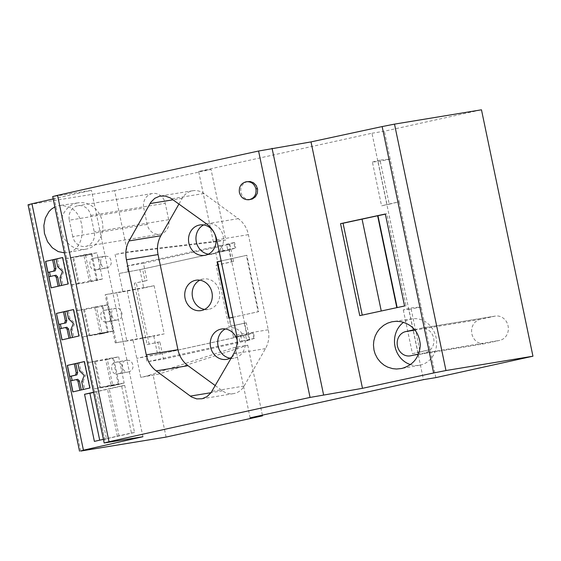 <?xml version="1.0" encoding="UTF-8"?>
<svg xmlns="http://www.w3.org/2000/svg" width="561" height="561" viewBox="0 0 561 561"><rect width="100%" height="100%" fill="white"/><g stroke="black" fill="none" stroke-linecap="round" stroke-linejoin="round"><path stroke-width="0.42" stroke-dasharray="2.81 2.1" d="M159.036 374.04L146.631 376.073L235.354 347.217L247.759 345.19L159.036 374.04L140.776 377.364L132.971 340.008L153.812 336.186L157.641 354.531L247.05 334.819L245.536 335.134L246.679 340.611L254.589 338.346L253.446 332.869L233.404 337.056L215.676 252.177L235.718 247.997L228.951 250.01L229.323 249.947L247.05 334.819M48.905 276.79L56.072 275.234M59.557 285.907L62.993 285.198L61.387 277.527L63.87 271.166L59.08 266.461L57.474 258.782L56.079 259.098M62.566 257.541L62.93 257.478L62.573 257.562M68.091 283.964L68.449 283.901L62.93 257.478M57.474 258.782L56.065 259.042M59.08 266.461L57.671 266.713M61.387 277.527L59.985 277.779M70.427 337.925L73.863 337.217L72.257 329.545L74.739 323.185L69.943 318.48L68.54 318.732M69.943 318.48L68.344 310.801L66.934 311.06M70.441 338.002L61.969 339.868M73.863 337.217L79.318 335.92L73.8 309.497L73.442 309.581M78.954 335.983L79.318 335.92M58.127 286.229L51.212 287.835M147.199 224.449L72.769 236.637A12.307 10.996 -99.3 0 0 85.496 246.412A12.307 10.996 -99.3 0 0 94.248 231.896L90.819 215.473A12.307 10.996 -99.3 0 0 78.084 205.691A12.307 10.996 -99.3 0 0 69.333 220.207L143.763 208.019L147.199 224.449A12.307 10.996 -99.3 0 0 159.927 234.225A12.307 10.996 -99.3 0 0 168.679 219.709L165.25 203.285A12.307 10.996 -99.3 0 0 152.515 193.503A12.307 10.996 -99.3 0 0 143.763 208.019M118.343 384.509L112.852 358.227L113.708 358.086L119.198 384.369L99.816 387.525L94.325 361.242L95.272 361.088L100.763 387.37L118.343 384.509L124.17 383.023L118.708 356.866L105.573 359.019L111.043 385.169L100.763 387.37M93.105 389.004L87.614 362.722L107.34 359.489L112.831 385.772L93.105 389.004L99.816 387.525M112.831 385.772L119.198 384.369M107.34 359.489L113.708 358.086M95.272 361.088L118.666 356.81L112.852 358.227M87.614 362.722L94.325 361.242M111.008 385.246L124.156 383.093M124.17 383.023L111.043 385.169M96.969 252.829L83.841 254.982L89.304 281.131L79.024 283.333L78.077 283.487L72.586 257.204L91.976 254.049L97.467 280.332L102.432 278.985L96.969 252.829L73.533 257.05L79.024 283.333M73.533 257.05L83.841 254.982M83.785 254.925L96.934 252.773M96.604 280.472L91.113 254.189M65.882 258.684L85.609 255.451L91.099 281.734L71.373 284.967L65.882 258.684L72.586 257.204M71.373 284.967L78.077 283.487M89.276 281.208L102.425 279.055M91.099 281.734L97.467 280.332M85.609 255.451L91.976 254.049M102.432 278.985L89.304 281.131M100.146 333.227L89.893 335.352L84.402 309.069L94.711 307L100.146 333.227L113.294 331.074L107.474 332.491L101.983 306.208L102.838 306.068L108.329 332.35L88.947 335.506L83.456 309.223L84.402 309.069M107.474 332.491L89.893 335.352M82.243 336.986L76.752 310.703L96.471 307.47L101.962 333.753L82.243 336.986L88.947 335.506M101.962 333.753L108.329 332.35M76.752 310.703L83.456 309.223M96.471 307.47L102.838 306.068M94.655 306.944L107.803 304.791L101.983 306.208M107.803 304.791L94.711 307M113.294 331.074L107.838 304.847M113.301 331.004L100.174 333.15M133.364 251.139L115.096 254.463L127.501 252.429L114.605 190.677L211.041 169.422L225.795 240.059L133.364 251.139L127.501 252.429M229.323 249.947L215.676 252.177M233.404 337.056L246.679 334.882L253.446 332.869M229.042 250.059L142.62 269.112L119.072 273.473L122.901 291.818L105.166 294.721L115.229 342.911L126.786 340.751L116.716 292.569L154.128 285.71L143.742 287.996L139.913 269.659L229.042 250.059L231.504 261.826L233.488 261.503L217.977 264.925L230.788 326.25L228.944 326.544L216.132 265.22L217.977 264.925M154.128 285.71L164.191 333.893L153.812 336.186M157.641 354.531L136.8 358.346L145.832 356.354L160.348 353.984L246.777 334.931L244.315 323.157L246.3 322.834L249.904 340.078L246.679 340.611M116.26 342.68L106.19 294.497L116.716 292.569M105.166 294.721L106.19 294.497M132.719 289.637L142.782 337.82L164.191 333.893M132.971 340.008L115.229 342.911M142.782 337.82L126.786 340.751M127.193 290.85L137.263 339.04M122.901 291.818L143.742 287.996M115.096 254.463L119.072 273.473L139.913 269.659M246.777 334.931L245.536 335.134M247.976 334.594L249.119 340.071M160.348 353.984L157.886 342.21L159.871 341.88L163.475 359.131L146.982 361.831L145.832 356.354M240.718 335.562L241.861 341.039L146.982 361.831M163.475 359.131L249.904 340.078M241.861 341.039L254.589 338.346M216.132 265.22L231.504 261.826M244.315 323.157L228.944 326.544M128.104 271.482L126.961 266.012L143.462 263.305L147.059 280.556L145.075 280.879L142.62 269.112M145.075 280.879L134.338 283.249L147.059 280.556M159.871 341.88L147.15 344.58L134.338 283.249M147.15 344.58L157.886 342.21M246.3 322.834L230.788 326.25M143.462 263.305L229.884 244.252L226.658 244.785L227.808 250.262M229.884 244.252L233.488 261.503M222.99 250.69L221.847 245.213L233.825 242.64L234.968 248.116M233.825 242.64L234.568 242.52L235.718 247.997M234.568 242.52L229.105 244.245L230.248 249.722M126.961 266.012L221.847 245.213M229.105 244.245L226.658 244.785M120.959 253.165L213.39 242.086L198.636 171.449L371.978 133.238L423.457 379.643M250.115 417.854L235.354 347.217M146.631 376.073L140.776 377.364M239.757 341.383L238.607 335.906M220.88 251.033L219.737 245.557M262.38 415.154L247.759 345.19M371.978 133.238L384.383 131.204L481.471 109.802M435.862 377.616L399.123 201.778L389.243 204.197L380.021 160.067L390.232 159.198L384.383 131.204M408.899 309.356L421.115 307.042L410.904 307.912L403.282 309.882L408.899 309.356L417.889 352.364L412.433 353.689L403.282 309.882M417.889 352.364L430.014 349.622L420.126 352.042L410.904 307.912M389.243 204.197L381.55 205.845L372.399 162.038L378.016 161.512L386.999 204.52L381.55 205.845M378.016 161.512L390.232 159.198L399.123 201.778L386.999 204.52M420.126 352.042L412.433 353.689M410.217 355.87L484.648 343.683A12.349 11.031 80.7 0 0 485.181 343.584L499.83 340.352L418.576 354.04M484.648 343.683A12.349 11.031 80.7 0 1 471.822 333.578A12.349 11.031 80.7 0 1 480.132 319.412L494.781 316.187A12.349 11.031 80.7 0 1 495.307 316.081A12.349 11.031 80.7 0 1 508.133 326.186A12.349 11.031 80.7 0 1 499.83 340.352M414.621 329.637L420.35 328.374A12.349 11.031 80.7 0 1 420.876 328.269A12.349 11.031 80.7 0 1 433.702 338.374A12.349 11.031 80.7 0 1 425.399 352.539M410.4 364.573A23.499 20.995 -99.3 0 0 419.705 365.197A23.499 20.995 -99.3 0 0 420.35 365.071A23.499 20.995 -99.3 0 0 436.206 338.311A23.499 20.995 -99.3 0 0 412.111 318.823A23.499 20.995 -99.3 0 0 410.743 319.069A23.499 20.995 -99.3 0 0 403.576 322.316M59.571 285.984L58.127 286.243M114.605 190.677L28.05 204.793M166.077 437.082L153.181 375.337M381.256 311.004L397.153 307.582M385.365 214.127A878.456 19.284 -11.8 0 1 386.845 213.804L385.337 214M253.845 338.465L252.702 332.989M149.135 344.251L136.323 282.926M372.399 162.038L380.021 160.067M397.174 307.709A878.456 19.284 -11.8 0 1 406.059 305.801L386.845 213.804M406.059 305.801L404.558 305.99M359.755 315.647L362.245 315.107M62.993 285.198L68.449 283.901M72.769 236.637L69.333 220.207M362.273 315.233A878.456 19.284 -11.8 0 1 381.417 311.103L381.277 311.117M381.417 311.103L362.196 219.113M213.39 242.086L225.795 240.059M198.636 171.449L211.041 169.422M72.257 329.545L70.847 329.798M68.344 310.801L66.948 311.117M73.435 309.56L73.8 309.497M53.176 198.952A884.052 19.404 -11.8 0 1 91.436 190.312L53.821 196.434L105.3 442.839M52.678 196.56L53.821 196.434M66.934 327.252L61.282 328.466M105.692 310.079A884.052 19.404 -11.8 0 0 104.248 310.408C98.133 311.383 100.7 323.655 106.646 321.909L117.326 319.98C111.611 321.698 109.023 309.455 114.921 308.48L118.413 308.298L120.959 310.331L122.186 314.293L121.057 318.08L118.715 319.665L106.646 321.909A884.052 19.404 -11.8 0 1 108.098 321.579C114.262 320.604 111.695 308.319 105.692 310.079L116.471 308.129M142.915 436.717L91.436 190.312M116.562 362.097C122.557 360.337 125.124 372.623 118.96 373.598A884.052 19.404 -11.8 0 0 117.515 373.928L129.584 371.684L131.926 370.092L132.936 367.707L132.901 364.902L131.814 362.336L129.254 360.302L125.79 360.499C119.9 361.417 122.452 373.696 128.189 371.999L117.515 373.928C111.569 375.674 109.002 363.402 115.117 362.427A884.052 19.404 -11.8 0 1 116.562 362.097L127.34 360.148M64.438 252.864L67.888 252.485C86.415 249.933 87.348 213.783 68.568 206.904L62.012 205.382L58.127 205.768L54.845 206.918M93.561 392.244A884.052 19.404 -11.8 0 1 121.597 385.905L131.435 432.994A884.052 19.404 168.2 0 0 103.399 439.333M93.378 258.39C87.271 259.364 89.83 271.629 95.784 269.883A884.052 19.404 -11.8 0 1 97.228 269.56C103.392 268.586 100.826 256.3 94.823 258.06A884.052 19.404 -11.8 0 0 93.378 258.39L105.608 256.111L108.224 256.58L110.089 258.312L111.169 260.872L111.204 263.663L110.187 266.061L107.845 267.646L95.615 269.918L106.457 267.962C100.692 269.61 98.175 257.394 104.051 256.461M105.608 256.111L94.823 258.06M61.296 328.536L59.775 328.809M76.976 203.054A23.499 20.995 -99.3 0 0 61.198 230.213A23.499 20.995 -99.3 0 0 85.938 249.182A23.499 20.995 -99.3 0 0 86.583 249.056A23.499 20.995 -99.3 0 0 102.432 222.296A23.499 20.995 -99.3 0 0 78.344 202.809A23.499 20.995 -99.3 0 0 76.976 203.054M81.717 381.817L83.126 381.564L84.732 389.236L83.316 389.481M81.289 389.944L72.839 391.894M84.732 389.236L81.31 390.021M89.823 388.002L83.323 389.495M83.126 381.564L85.602 375.204L80.812 370.498L79.213 362.82L77.818 363.135M79.213 362.82L77.804 363.079M84.304 361.579L84.669 361.515L84.304 361.6M80.812 370.498L79.403 370.751M90.188 387.939L84.669 361.515M72.152 380.484L70.644 380.828M72.166 380.554L77.804 379.271M119.058 435.995L109.227 388.906L124.71 385.393L134.542 432.489L104.605 439.2L94.767 392.111L96.66 391.802L93.61 392.49M94.767 392.111L109.227 388.906M124.71 385.393L121.597 385.905M134.542 432.489L131.435 432.994M96.66 391.802L106.499 438.891L104.605 439.2M106.499 438.891L94.388 441.381M117.375 436.304L107.537 389.215M250.522 199.499L247.366 199.351L244.091 197.71L241.889 195.109L240.746 191.827L240.837 188.356L242.142 185.2L244.589 182.746L247.794 181.519M231.63 357.301A15.385 13.745 -99.3 0 0 237.198 340.155M215.221 385.554L222.451 390.835A17.545 15.673 -99.3 0 0 233.579 393.619A17.545 15.673 -99.3 0 0 244.105 386.059L265.472 348.619A25.182 22.496 -99.3 0 0 268.27 329.777L248.397 234.659A25.182 22.496 -99.3 0 0 238.32 218.657L203.881 193.517A17.545 15.673 -99.3 0 0 192.76 190.733A17.545 15.673 -99.3 0 0 182.227 198.292L178.938 204.057M232.934 317.295L258.13 311.734L246.363 255.388L221.16 260.942M208.412 254.147A15.385 13.745 -99.3 0 0 212.226 254.126A15.385 13.745 -99.3 0 0 212.885 254A15.385 13.745 -99.3 0 0 223.243 236.349A15.385 13.745 -99.3 0 0 207.254 223.755A15.385 13.745 -99.3 0 0 206.595 223.881A15.385 13.745 -99.3 0 0 203.629 224.947M204.632 309.399A15.385 13.745 -99.3 0 0 208.447 309.37A15.385 13.745 -99.3 0 0 209.106 309.244A15.385 13.745 -99.3 0 0 219.463 291.594A15.385 13.745 -99.3 0 0 203.475 278.999A15.385 13.745 -99.3 0 0 202.816 279.126A15.385 13.745 -99.3 0 0 199.849 280.191M230.143 358.184A15.385 13.745 -99.3 0 0 233.965 358.163A15.385 13.745 -99.3 0 0 234.624 358.037A15.385 13.745 -99.3 0 0 244.975 340.387A15.385 13.745 -99.3 0 0 228.993 327.792A15.385 13.745 -99.3 0 0 228.334 327.919A15.385 13.745 -99.3 0 0 225.368 328.984M221.167 260.97L246.854 255.304L258.628 311.657L229.33 318.087M246.854 255.304L246.363 255.388M258.628 311.657L258.13 311.734M229.33 318.115L228.839 318.192M168.679 219.709L94.248 231.896M80.714 451.058L29.235 204.653M485.181 343.584L410.75 355.765M480.132 319.412L414.993 330.078M494.781 316.187L420.35 328.374M90.819 215.473L165.25 203.285M97.228 269.56L107.845 267.646M104.248 310.408L114.921 308.48M118.96 373.598L129.584 371.684M115.117 362.427L125.79 360.499M248.397 234.659L216.749 239.842M238.32 218.657L206.518 223.867M203.881 193.517L171.666 198.79M182.227 198.292L173.047 199.793M222.451 390.835L211.006 392.707M244.105 386.059L211.89 391.333M265.472 348.619L233.664 353.823M268.27 329.777L236.623 334.959M159.927 234.225L85.496 246.412M412.111 318.823L393.415 321.509M420.876 328.269L495.307 316.081M152.515 193.503L78.084 205.691M78.344 202.809L59.375 205.536M212.226 254.126L204.786 255.339M208.447 309.37L201.006 310.591M233.965 358.163L226.518 359.377M192.76 190.733L160.502 196.013M233.579 393.619L201.322 398.899M203.475 278.999L196.034 280.22M207.254 223.755L199.814 224.975M228.993 327.792L221.546 329.012M85.938 249.182L67.292 252.611M419.705 365.197L400.926 368.647"/><path stroke-width="0.84" d="M51.212 287.828L48.905 276.79L54.613 275.5L56.247 277.239L58.127 286.229M59.557 285.907L57.692 276.98L56.072 275.234L54.613 275.5M56.079 259.098L54.052 259.561L55.932 268.558L54.487 268.817L53.695 271.117L47.994 272.408L45.686 261.37L52.608 259.82L54.487 268.817M54.052 259.561L52.608 259.82M55.932 268.558L55.153 270.851L47.994 272.408M50.413 276.447L49.515 272.134M68.091 283.964L62.566 257.541L45.574 261.391L51.107 287.849L68.091 283.964M62.573 257.562L56.065 259.042L57.671 266.713L62.502 271.412L59.985 277.779L61.584 285.444M72.453 337.463L70.847 329.798L73.372 323.431L68.54 318.732L66.934 311.06L73.442 309.581M56.444 313.41L61.969 339.868L78.954 335.983L73.435 309.56L56.444 313.41L58.863 324.426L66.023 322.87L58.863 324.426M104.157 442.966L52.678 196.56L57.559 195.333L109.03 441.738L104.157 442.966L142.915 436.717A884.052 19.404 -11.8 0 0 83.428 450.188L80.714 451.058L166.077 437.082L262.52 415.827L250.115 417.854L423.457 379.643L435.862 377.616L532.95 356.207L445.974 370.533L394.502 124.128L481.471 109.802L532.95 356.207M262.52 415.827L262.38 415.154M418.576 354.04L410.75 355.765A12.349 11.031 80.7 0 1 410.217 355.87A12.349 11.031 80.7 0 1 397.391 345.765A12.349 11.031 80.7 0 1 405.701 331.6L414.621 329.637M403.576 322.316A23.499 20.995 -99.3 0 0 394.818 345.408A23.499 20.995 -99.3 0 0 410.4 364.573M391.894 321.783L396.29 321.278L400.75 321.635C412.651 324.546 419.158 332.266 420.287 344.791C419.516 357.273 413.303 365.176 401.648 368.5L396.508 369.026L392.616 368.64L387.644 367.104L384.173 365.218L380.596 362.294L377.427 358.402L375.134 353.928L373.984 350.05L373.465 345.008L373.801 340.969L375.141 336.116L377.258 331.965L379.664 328.823L383.612 325.366L387.581 323.157L391.894 321.783M445.974 370.533L433.632 372.981A884.052 19.404 -11.8 0 0 362.483 388.317L311.004 141.912A884.052 19.404 -11.8 0 1 382.153 126.576L394.502 124.128M404.558 305.99L385.337 214A884.052 19.404 168.2 0 0 340.541 223.657L359.755 315.647A884.052 19.404 168.2 0 1 404.558 305.99M55.153 270.851L53.695 271.117M57.692 276.98L56.247 277.239M362.245 315.107L343.052 223.243A878.456 19.284 -11.8 0 1 362.062 219.141L377.63 215.768L396.823 307.652M362.055 219.127L381.256 311.004M343.052 223.243L340.541 223.657M377.63 215.768L377.96 215.719A878.456 19.284 -11.8 0 1 385.365 214.127M397.153 307.582L377.96 215.719M66.948 311.117L56.556 313.389M62.082 339.847L59.775 328.809L65.476 327.519L67.117 329.258L68.996 338.248M79.529 451.198L28.05 204.793L31.949 203.783A884.052 19.404 -11.8 0 1 53.176 198.952M57.559 195.333A979.169 21.493 -11.8 0 1 258.579 151.021L310.058 397.426L362.483 388.317M311.004 141.912L258.579 151.021M65.476 327.519L66.934 327.252L68.561 328.998L67.117 329.258M61.282 328.466L60.378 324.153M68.561 328.998L70.427 337.925M64.922 311.579L66.801 320.576L66.023 322.87M63.477 311.839L65.357 320.843L64.564 323.136M66.801 320.576L65.357 320.843M54.845 206.918L51.324 209.204L48.919 211.651L45.364 218.019L43.849 225.473L44.431 233.362L47.51 241.637L52.292 247.759L58.218 251.594L64.438 252.864M72.839 391.894L89.823 388.002L84.304 361.579L67.313 365.428L72.839 391.894M93.61 392.49L84.55 394.292A884.052 19.404 -11.8 0 1 93.561 392.244M103.399 439.333A884.052 19.404 168.2 0 0 94.388 441.381L84.55 394.292M83.316 389.481L81.717 381.817L84.234 375.449L79.403 370.751L77.804 363.079L84.304 361.6M72.951 391.866L70.644 380.828L77.804 379.271L79.431 381.017L77.986 381.284L79.858 390.267M79.431 381.017L81.289 389.944M76.345 379.538L77.986 381.284M77.818 363.135L67.313 365.428M74.34 363.858L76.226 372.862L75.433 375.155L69.725 376.445L67.418 365.407M75.791 363.598L77.67 372.595L76.226 372.862M72.152 380.484L71.247 376.172L69.725 376.445M77.67 372.595L76.885 374.888L75.433 375.155M76.885 374.888L71.247 376.172M89.921 393.331L99.711 440.175M109.03 441.738A979.169 21.493 -11.8 0 1 310.058 397.426M236.623 334.959L216.749 239.842C215.242 233.103 211.834 227.773 206.518 223.867L170.313 197.907L165.123 196.02L159.752 196.154L154.815 198.292L150.881 202.191L129.051 240.942C125.966 246.7 125.089 252.976 126.421 259.757L146.288 354.868C147.788 361.614 151.091 366.957 156.203 370.898L191.574 396.992L196.715 398.892L202.079 398.759L207.03 396.613L211.006 392.714L233.664 353.823C236.952 348.03 237.941 341.74 236.623 334.959M246.307 181.743L250.234 181.519L253.46 182.739L256.202 185.481L257.604 189.176L257.394 193.131L255.437 196.792L252.429 198.959L249.042 199.723C254.259 198.306 256.566 194.709 255.956 188.924C254.442 183.847 251.223 181.455 246.307 181.743C241.09 183.152 238.79 186.757 239.4 192.535L239.4 192.542C240.914 197.619 244.126 200.011 249.042 199.723M199.155 225.101A15.385 13.745 -99.3 0 0 188.798 242.752A15.385 13.745 -99.3 0 0 204.786 255.339A15.385 13.745 -99.3 0 0 205.445 255.213A15.385 13.745 -99.3 0 0 215.803 237.562A15.385 13.745 -99.3 0 0 199.814 224.975A15.385 13.745 -99.3 0 0 199.155 225.101M195.375 280.346A15.385 13.745 -99.3 0 0 185.018 297.996A15.385 13.745 -99.3 0 0 201.006 310.591A15.385 13.745 -99.3 0 0 201.665 310.464A15.385 13.745 -99.3 0 0 212.016 292.814A15.385 13.745 -99.3 0 0 196.034 280.22A15.385 13.745 -99.3 0 0 195.375 280.346M237.198 340.155A15.385 13.745 -99.3 0 0 221.546 329.012A15.385 13.745 -99.3 0 0 220.887 329.139A15.385 13.745 -99.3 0 0 210.536 346.789A15.385 13.745 -99.3 0 0 226.518 359.377A15.385 13.745 -99.3 0 0 227.177 359.25A15.385 13.745 -99.3 0 0 231.63 357.301M178.938 204.057L160.86 235.732A25.182 22.496 -99.3 0 0 158.062 254.575L177.935 349.692A25.182 22.496 -99.3 0 0 188.012 365.695L215.221 385.554M221.16 260.942L217.065 261.847L228.839 318.192L232.934 317.295M203.629 224.947A15.385 13.745 -99.3 0 0 196.175 241.16A15.385 13.745 -99.3 0 0 208.412 254.147M199.849 280.191A15.385 13.745 -99.3 0 0 192.395 296.404A15.385 13.745 -99.3 0 0 204.632 309.399M225.368 328.984A15.385 13.745 -99.3 0 0 217.913 345.197A15.385 13.745 -99.3 0 0 230.143 358.184M229.33 318.087L217.563 261.763L221.167 260.97M217.563 261.763L217.065 261.847M433.632 372.981L382.153 126.576M414.993 330.078L405.701 331.6M83.428 450.188L31.949 203.783M272.078 148.321L323.557 394.727M173.047 199.793L150.011 203.566M160.86 235.732L129.051 240.942M158.062 254.575L126.421 259.757M177.935 349.692L146.288 354.868M188.012 365.695L156.203 370.898M211.006 392.707L190.235 396.108M255.956 188.924L257.513 188.685"/></g></svg>
